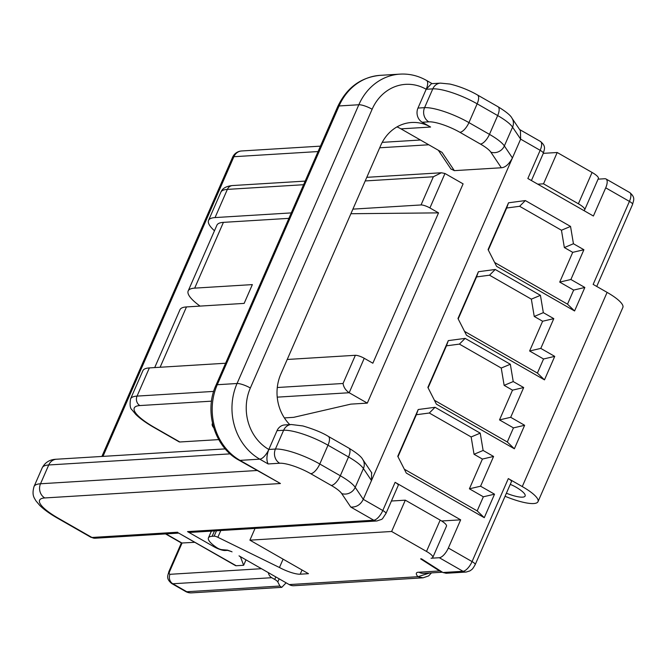 <?xml version="1.0" encoding="UTF-8"?>
<svg xmlns="http://www.w3.org/2000/svg" width="667" height="667" viewBox="0 0 667 667"><rect width="100%" height="100%" fill="white"/><g stroke="black" fill="none" stroke-linecap="round" stroke-linejoin="round"><path stroke-width="1" d="M194.781 542.304L181.466 543.03L165.533 533.908M268.351 572.645A7.037 6.211 86.5 0 0 271.719 577.705L274.729 579.431L275.821 576.922M442.229 572.069L439.578 570.96L420.619 558.863L421.444 558.813L442.93 572.519L463.006 571.286L439.303 557.72L431.057 558.229A14.065 3.31 -156.4 0 0 432.791 557.47A14.065 3.31 -156.4 0 0 426.496 551.434L391.629 531.482L405.311 500.167L391.421 501.017M446.281 573.261L442.93 572.519M165.966 533.883L182.033 543.08L169.718 571.269A3.518 1.426 -60.2 0 0 169.993 574.304A7.037 6.211 86.5 0 0 172.836 583.758L186.785 591.737A10.547 4.285 119.8 0 1 185.651 591.504A10.547 10.547 0 0 0 191.537 592.871A10.547 9.313 -93.5 0 1 186.785 591.737L279.898 586.035L277.814 581.924A7.037 1.659 -156.4 0 0 274.729 579.431M268.142 463.949C266.308 460.397 266.533 455.561 268.826 449.458L275.413 449.058L283.625 430.265L277.038 430.665L268.826 449.458A10.547 4.285 119.8 0 1 259.771 459.163L268.142 463.949L279.681 463.24A24.621 5.795 23.6 0 1 310.739 473.712L331.266 485.451A24.621 5.795 23.6 0 1 341.687 493.563L350.759 507.053C356.378 507.354 360.547 504.786 363.273 499.341L520.644 139.145L540.162 150.317L527.847 178.506L593.397 216.016L605.711 187.827A10.547 4.285 -60.2 0 0 606.011 178.981A10.547 4.285 -60.2 0 0 604.877 178.739L598.074 179.156M578.389 203.777L592.071 172.453A14.065 3.31 23.6 0 1 598.366 178.489L584.684 209.813A14.065 3.31 -156.4 0 0 578.389 203.777L543.522 183.825L557.203 152.501L543.305 153.352M592.071 172.453L557.203 152.501M605.711 187.827L629.423 201.401L593.155 284.4L607.103 292.379A35.168 8.279 23.6 0 1 622.853 307.47L538.011 501.659A35.168 8.279 23.6 0 1 505.061 496.273M538.011 501.659A35.168 8.279 23.6 0 0 522.269 486.568L508.321 478.589A7.037 1.659 23.6 0 1 511.472 481.607L475.204 564.607C472.161 569.985 472.119 569.193 469.851 570.927L466.175 572.044L445.923 573.287M439.303 557.72A10.547 4.285 -60.2 0 0 448.349 548.024L460.664 519.835L395.114 482.324A7.037 1.659 23.6 0 1 398.266 485.343L385.951 513.532C380.824 520.827 384.042 518.317 376.922 520.969A7.037 6.211 -93.5 0 1 373.753 520.21L350.759 507.053M436.401 404.152L427.872 387.402L448.307 340.612L465.141 338.377L510.338 364.249L513.231 381.566L523.687 387.544L510.689 417.3L524.637 425.288L514.374 448.774L436.401 404.152L427.872 387.402M466.508 335.251L457.971 318.501L478.414 271.711L495.239 269.476L540.437 295.339L543.33 312.656L553.793 318.643L540.795 348.399L554.736 356.378L544.48 379.865L466.508 335.251L457.971 318.501M496.607 266.341L488.077 249.591L508.521 202.801L525.346 200.567L570.543 226.43L573.437 243.747L583.9 249.733L570.894 279.49L584.842 287.469L574.579 310.964L496.607 266.341L488.077 249.591M406.295 473.061L397.765 456.311L418.209 409.521L435.034 407.287L480.232 433.15L483.125 450.467L493.58 456.453L480.582 486.21L494.53 494.189L484.267 517.684L406.295 473.061L397.765 456.311M398.099 456.495L416.35 414.732L429.306 413.015L471.144 436.952L474.037 454.269L482.408 459.063L469.401 488.811L483.35 496.798L477.188 510.889L404.669 469.393M428.206 387.585L446.456 345.823L459.405 344.105L501.242 368.051L504.144 385.368L512.506 390.153L499.508 419.91L513.457 427.889L507.295 441.988L434.776 400.483M458.312 318.684L476.555 276.922L489.511 275.196L531.349 299.141L534.242 316.458L542.613 321.244L529.615 351L543.555 358.988L537.402 373.078L464.882 331.574M488.419 249.775L506.662 208.012L519.618 206.295L561.456 230.24L564.349 247.557L572.72 252.343L559.713 282.099L573.662 290.078L567.509 304.169L494.989 262.673M429.306 413.015L435.034 407.287M471.144 436.952L480.232 433.15M416.35 414.732L418.209 409.521M474.037 454.269L483.125 450.467M482.408 459.063L493.58 456.453M469.401 488.811L480.582 486.21M483.35 496.798L494.53 494.189M477.188 510.889L484.267 517.684M459.405 344.105L465.141 338.377M501.242 368.051L510.338 364.249M446.456 345.823L448.307 340.612M507.295 441.988L514.374 448.774M513.457 427.889L524.637 425.288M499.508 419.91L510.689 417.3M512.506 390.153L523.687 387.544M504.144 385.368L513.231 381.566M489.511 275.196L495.239 269.476M531.349 299.141L540.437 295.339M476.555 276.922L478.414 271.711M537.402 373.078L544.48 379.865M543.555 358.988L554.736 356.378M529.615 351L540.795 348.399M542.613 321.244L553.793 318.643M534.242 316.458L543.33 312.656M519.618 206.295L525.346 200.567M561.456 230.24L570.543 226.43M506.662 208.012L508.521 202.801M567.509 304.169L574.579 310.964M573.662 290.078L584.842 287.469M559.713 282.099L570.894 279.49M572.72 252.343L583.9 249.733M564.349 247.557L573.437 243.747M506.395 493.221A21.102 4.969 -156.4 0 0 525.121 496.031A21.102 4.969 -156.4 0 0 515.674 486.977A10.547 2.485 23.6 0 0 510.255 484.392M255.027 528.431L249.908 540.162L308.479 573.687L300.2 574.195A17.584 4.144 23.6 0 1 279.448 567.509L217.851 537.285A3.518 0.825 -156.4 0 0 214.132 536.168L212.123 536.293A30.04 7.07 -156.4 0 0 208.421 537.902A30.04 7.07 -156.4 0 0 217.008 547.79A3.518 0.825 -156.4 0 0 221.686 549.625L227.472 550.117L231.616 551.626L227.597 550.367L225.121 550.517A8.796 2.068 23.6 0 1 214.032 546.782L187.535 531.616A7.037 6.211 -93.5 0 0 190.704 532.374L376.922 520.969M102.968 456.378L233.892 156.712A10.547 9.313 -93.5 0 1 241.621 150.967A10.547 10.547 0 0 0 232.591 157.27A10.547 2.485 23.6 0 1 233.892 156.712L318.084 151.551M501.334 167.767L490.845 152.159A10.547 9.613 -33.9 0 0 504.36 145.94L512.431 157.937C509.013 164.24 505.311 167.509 501.334 167.767L454.344 170.644L450.909 168.934M371.569 472.595L371.486 480.548L363.415 468.542A35.168 8.279 -156.4 0 0 348.524 456.962L327.997 445.214A35.168 8.279 -156.4 0 0 283.625 430.265A10.547 9.313 -93.5 0 1 291.346 424.52L284.759 424.929A10.547 9.313 -93.5 0 0 277.038 430.665M179.832 441.988A7.037 2.86 119.8 0 1 179.073 441.829L153.969 427.464A7.037 2.86 119.8 0 0 154.727 427.622L179.832 441.988L218.751 439.603M396.99 126.897A42.204 37.26 86.5 0 1 400.942 128.856L442.063 152.384L454.344 170.644M490.845 152.159A24.621 5.795 -156.4 0 0 480.415 144.055L459.897 132.308A24.621 5.795 -156.4 0 0 428.831 121.844L422.236 122.244L430.607 127.038A42.204 37.26 -93.5 0 0 411.606 122.495A42.204 37.26 -93.5 0 0 380.715 145.464L280.824 374.112A42.204 37.26 -93.5 0 0 289.778 424.621M422.236 122.244A10.547 9.313 -93.5 0 1 417.976 108.062L426.188 89.27L431.449 83.683L440.503 83.125A10.547 9.313 86.5 0 0 432.783 88.869A35.168 8.279 23.6 0 1 477.155 103.819L497.674 115.566A35.168 8.279 23.6 0 1 512.573 127.147L520.644 139.145L520.41 130.724L511.914 118.084A10.547 9.613 146.1 0 1 512.573 127.147L504.36 145.94A35.168 8.279 -156.4 0 0 489.461 134.359L468.943 122.611A35.168 8.279 -156.4 0 0 424.571 107.662L417.976 108.062M238.861 460.13L280.44 483.517L240.003 460.372A56.27 49.683 -93.5 0 1 217.267 384.717L339.053 105.961A56.27 49.683 -93.5 0 1 380.24 75.338C360.955 77.197 346.79 87.594 337.752 106.528A10.547 2.485 23.6 0 1 339.053 105.961L358.829 104.752L237.043 383.508A56.27 49.683 86.5 0 0 259.771 459.163L240.003 460.372A10.547 4.285 -60.2 0 1 238.861 460.13C214.716 447.19 203.735 411.522 215.966 385.284A10.547 2.485 23.6 0 1 217.267 384.717L237.043 383.508A10.547 2.485 -156.4 0 1 250.35 387.994A45.723 40.37 86.5 0 0 268.826 449.458M178.448 532.958L236.218 565.741L243.638 565.283L240.595 557.17A3.518 0.825 -156.4 0 0 239.028 555.861L289.211 584.584L417.892 576.705L423.078 577.814L428.614 575.913L431.491 572.878M249.908 540.162L391.629 531.482M279.898 586.035L281.741 587.385L286.126 582.816M426.496 551.434L440.178 520.118A14.065 3.31 23.6 0 1 446.481 526.155L432.791 557.47M440.178 520.118L405.311 500.167M441.646 520.994L460.664 519.835M231.616 551.626L232.033 551.859M423.078 577.814L293.964 585.718A10.547 9.313 -93.5 0 1 289.211 584.584M243.638 565.283L246.006 559.855M236.218 565.741A7.037 2.86 119.8 0 1 235.459 565.583L178.331 532.883M279.448 567.509L283.1 559.163M537.752 184.175L543.522 183.825M583.683 210.464A14.065 3.31 -156.4 0 0 584.684 209.813M429.656 572.986L417.892 576.705C415.466 573.703 415.824 572.211 418.951 572.219L439.578 570.96M284.375 417.909L293.663 417.342L350.834 404.127L367.309 403.118L349.183 392.738L277.23 397.148M213.673 427.739A31.649 7.454 23.6 0 1 212.306 423.778A31.649 7.454 23.6 0 1 212.515 423.42M277.289 387.51L343.046 383.483C343.647 387.252 345.689 390.337 349.183 392.738L364.232 358.287L372.853 363.215L438.536 212.873L350.9 213.723M211.522 401.167L139.887 405.561A7.037 6.211 -93.5 0 1 137.052 396.098L149.366 367.909L225.596 363.24M343.046 383.483L355.361 355.294L287.219 359.471M438.536 212.873L429.915 207.946A7.037 1.659 -156.4 0 0 421.044 204.952L352.901 209.13M214.474 230.774A52.751 12.423 23.6 0 1 208.546 220.393A52.751 12.423 23.6 0 1 215.049 217.575L291.279 212.906M149.366 367.909A52.751 12.423 -156.4 0 0 142.863 370.735L130.549 398.924C129.64 404.827 130.132 408.471 132.033 409.872L135.743 414.365C139.953 418.543 146.023 422.911 153.969 427.464M154.702 367.584L179.965 309.746A52.751 12.423 23.6 0 1 186.468 306.928L244.147 303.393L252.359 284.601L194.681 288.136L223.412 222.361L288.894 218.351M200.05 306.095A52.751 12.423 23.6 0 1 188.177 290.954L216.908 225.188A52.751 12.423 23.6 0 1 223.412 222.361M188.177 290.954A52.751 12.423 23.6 0 1 194.681 288.136M367.309 403.118L463.098 183.867L444.972 173.495L441.354 172.761L433.358 176.763L365.216 180.94M355.361 355.294A7.037 1.659 23.6 0 1 364.232 358.287M169.718 571.269A7.037 1.659 -156.4 0 0 168.851 571.644C168.059 575.496 165.516 578.364 171.702 583.517A10.547 4.285 -60.2 0 0 172.836 583.758L271.719 577.705M169.993 574.304L261.456 568.701M277.814 581.924L279.165 578.831M522.269 486.568L607.103 292.379M466.25 572.044A7.037 6.211 86.5 0 1 463.006 571.286A10.547 4.285 -60.2 0 0 472.061 561.589L508.321 478.589M475.212 564.582A7.037 1.659 23.6 0 0 472.061 561.589L448.349 548.024M395.114 482.324L382.8 510.513L363.273 499.341L355.211 487.335A10.547 9.613 146.1 0 1 341.687 493.563M302.034 569.993L300.2 574.195M379.706 147.782L428.764 144.772M400.942 128.856L430.607 127.038M428.831 121.844A10.547 9.313 -93.5 0 1 424.571 107.662L432.783 88.869L426.188 89.27A45.723 40.37 86.5 0 0 372.136 109.238A10.547 2.485 -156.4 0 0 358.829 104.752A56.27 49.683 86.5 0 1 400.017 74.129L380.24 75.338M310.739 473.712A10.547 4.285 119.8 0 0 319.785 464.007A35.168 8.279 23.6 0 0 275.413 449.058A10.547 9.313 86.5 0 0 279.681 463.24M331.266 485.451A10.547 4.285 119.8 0 0 340.312 475.754L319.785 464.007L327.997 445.214A10.547 4.285 -60.2 0 0 328.297 436.36C322.378 432.691 313.907 429.214 302.868 425.946L291.346 424.52M90.762 537.193A10.547 4.285 -60.2 0 0 91.954 537.469A7.037 6.211 86.5 0 0 95.114 538.227L90.812 537.227L57.345 518.076C49.85 513.798 43.989 509.58 39.753 505.428L35.86 500.759C34.467 498.024 31.532 495.556 34.017 486.585L42.229 467.792C45.181 462.264 49.925 459.413 56.453 459.229A10.547 9.313 86.5 0 0 48.733 464.974L230.173 453.86M34.017 486.585A52.751 12.423 23.6 0 1 40.52 483.767L256.995 470.51M177.647 532.224L91.954 537.469L58.479 518.317A42.204 9.938 23.6 0 1 44.781 497.949A10.547 9.313 86.5 0 1 40.52 483.767L48.733 464.974A52.751 12.423 23.6 0 0 42.229 467.792M44.781 497.949L280.44 483.517M385.96 513.507A7.037 1.659 -156.4 0 0 382.8 510.513A10.547 4.285 119.8 0 1 373.753 520.21L187.535 531.616M348.816 448.107A10.547 4.285 -60.2 0 1 348.524 456.962L340.312 475.754A35.168 8.279 23.6 0 1 355.211 487.335L363.415 468.542A10.547 9.613 -33.9 0 0 362.756 459.488C361.481 456.812 356.837 453.018 348.816 448.107L328.297 436.36M214.399 545.939L214.032 546.782M225.379 549.942L225.121 550.517M57.345 518.076A10.547 4.285 -60.2 0 0 58.479 518.317M217.851 537.285L220.802 530.532M214.132 536.168L216.483 530.79M212.123 536.293L214.474 530.915M632.583 204.394A7.037 1.659 23.6 0 0 629.423 201.401A10.547 4.285 -60.2 0 0 629.715 192.546L606.011 178.981M442.446 572.211L423.703 573.353A10.547 9.313 -93.5 0 1 418.951 572.219M432.116 83.642L426.488 80.415A10.547 4.285 119.8 0 1 426.188 89.27M372.136 109.238L250.35 387.994M440.503 83.125L449.85 84.042C461.956 86.843 472.678 92.138 477.447 94.964A10.547 4.285 119.8 0 1 477.155 103.819L468.943 122.611A10.547 4.285 -60.2 0 1 459.897 132.308M477.447 94.964L497.974 106.712A10.547 4.285 119.8 0 1 497.674 115.566L489.461 134.359A10.547 4.285 -60.2 0 1 480.415 144.055M531.424 180.557L543.313 153.335A7.037 1.659 23.6 0 0 540.162 150.317A10.547 4.285 -60.2 0 0 540.462 141.462L519.61 129.531M213.69 391.404L137.052 396.098A52.751 12.423 -156.4 0 0 130.549 398.924M139.887 405.561A45.723 10.764 -156.4 0 0 154.727 427.622M215.049 217.575L227.364 189.386L303.593 184.717M421.044 204.952L433.358 176.763M160.113 367.25L186.468 306.928M232.508 185.551A7.037 6.211 86.5 0 0 227.364 189.386A52.751 12.423 23.6 0 0 220.86 192.204C222.311 188.377 226.196 186.16 232.508 185.551L305.169 181.107M429.915 207.946L444.972 173.495M181.374 542.98L168.851 571.644M101.893 456.445L232.591 157.27M56.453 459.229L225.279 448.891M171.702 583.517L185.651 591.504M191.537 592.871L281.357 587.377M371.861 473.02L362.756 459.488M95.114 538.227L178.714 533.108M211.397 531.107L208.421 537.902M596.732 286.443L632.574 204.419C633.358 200.567 635.901 197.699 629.715 192.546M451.084 169.201L438.344 150.258M426.488 80.415C418.134 75.696 409.313 73.603 400.017 74.129M215.966 385.284L337.752 106.528M497.974 106.712C506.003 111.622 510.647 115.416 511.914 118.084M543.313 153.335C544.105 149.491 546.648 146.615 540.462 141.462M241.621 150.967L320.443 146.14M382.224 142.354L420.443 140.012M366.792 177.33L441.354 172.761M208.546 220.393L220.86 192.204"/></g></svg>
